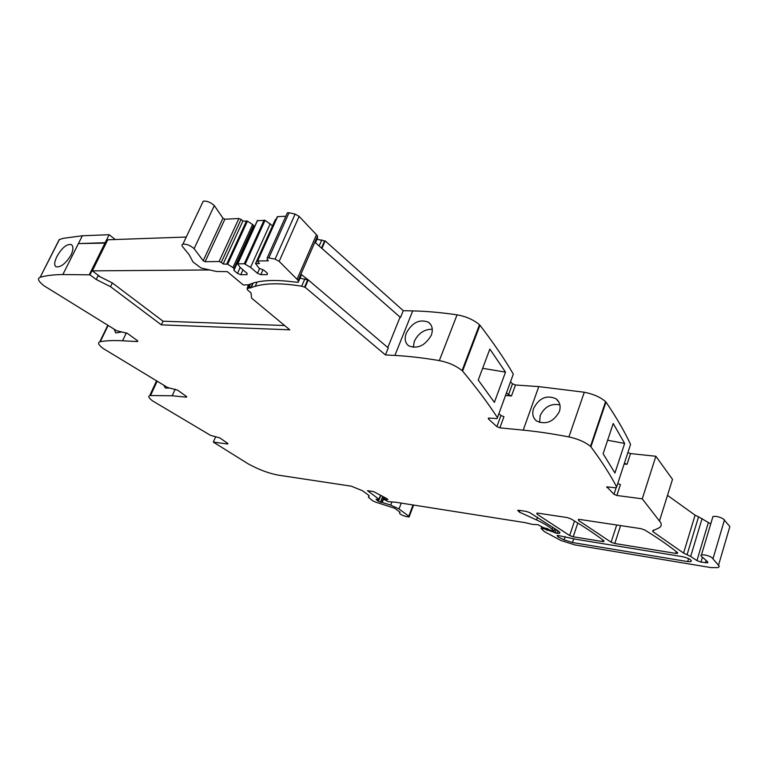 <?xml version="1.0" encoding="UTF-8"?>
<svg xmlns="http://www.w3.org/2000/svg" width="769" height="769" viewBox="0 0 769 769"><rect width="100%" height="100%" fill="white"/><g stroke="black" fill="none" stroke-linecap="round" stroke-linejoin="round"><path stroke-width="1.15" d="M96.221 279.493L98.067 275.744L112.361 282.944L110.525 286.693L96.221 279.493L89.963 274.831L62.837 274.552L78.428 243.581L105.17 242.706L105.689 243.1L89.963 274.831L62.837 274.552L82.36 235.766L63.644 238.265L59.213 239.592L40.142 277.311C46.188 275.533 53.743 274.62 62.837 274.552L89.963 274.831L105.689 243.1L78.428 243.581M112.361 282.944L163.057 321.211L161.346 324.854L289.807 329.814L251.588 298.122L251.021 292.883L247.483 289.913L247.109 288.288L248.647 288.231L250.559 283.963M284.636 325.518L163.057 321.211M110.525 286.693L161.346 324.854M137.814 341.003L137.545 341.58L137.411 340.648L127.318 333.333L116.667 330.728L43.977 285.76C38.45 281.416 37.114 278.618 39.959 277.359M137.545 341.58L122.559 340.773L126.376 332.775M186.713 396.65L186.473 397.169L186.444 396.439L177.562 390.133L167.632 387.538L103.084 348.434C98.595 344.993 97.5 342.782 99.797 341.792L100.278 341.686C106.333 340.609 113.764 340.311 122.559 340.773M186.473 397.169L172.179 395.775L175.197 389.162M227.893 443.521L227.682 444.001L227.73 443.405L219.819 437.907L210.523 435.341L152.541 400.87C148.83 398.102 147.908 396.314 149.763 395.526L172.179 395.775M227.682 444.001L213.321 442.098L248.291 463.909C258.922 469.715 269.035 473.473 278.628 475.194L351.308 486.181L362.535 490.757L368.659 495.265L369.178 496.015L368.38 497.264L369.033 495.592M510.51 381.866L512.51 383.798L515.48 385L538.781 386.605L584.296 392.238C593.322 394.026 600.416 397.16 605.587 401.62L590.486 446.376L590.9 446.808C601.685 461.342 610.269 474.713 616.642 486.94L616.305 487.652L614.7 487.709L606.847 486.864L613.979 494.304L616.863 495.476L642.278 498.841L660.667 522.564C661.888 525.169 661.08 527.073 658.235 528.274L652.602 530.879L653.035 531.764L683.574 553.074L690.668 556.458L696.954 560.611L700.972 562.072L707.643 562.821L707.672 561.87L702.549 557.285C700.828 556.189 700.472 555.42 701.453 554.958L701.866 554.853C704.885 554.68 708.191 555.535 711.786 557.438L719.361 566.301L718.179 567.609L710.892 567.589L574.847 544.904L560.861 540.463L544.308 531.571L541.328 528.611L543.683 528.668L556.91 533.321L559.563 533.321L558.832 531.292L529.841 512.673L526.265 511.404L518.95 510.308L517.71 510.318L519.325 512.087L536.541 519.94C543.318 523.064 548.547 526.159 552.219 529.245L554.074 530.821L552.786 531.023L542.356 527.121L538.098 524.718L532.225 524.352L525.294 522.67L395.487 502.195L388.307 501.686L384.154 499.514L387.912 499.542L386.769 498.562L373.503 491.574L367.467 490.66L379.011 499.216L376.041 499.312L378.367 501.292L390.7 505.079L399.015 508.953L408.762 516.22L409.079 517.008L405.59 516.403C401.12 514.97 399.13 513.721 399.62 512.673L400.101 512.25L394.728 508.261L375.435 502.061L372.677 500.782L368.38 497.264M590.486 446.376C585.19 442.05 578 438.897 568.906 436.927C552.594 433.783 537.368 431.524 523.228 430.14L499.888 427.852L496.889 426.632L488.421 418.961L488.363 418.125L489.122 418.076L497.082 418.605L513.317 374.099L497.428 417.682M248.647 288.231L255.202 286.337C266.266 283.011 281.762 282.973 301.688 286.203L305.091 287.26L385.442 354.932L394.891 355.441C408.435 356.172 423.258 357.883 439.339 360.594C448.365 362.382 455.94 365.708 462.063 370.571L462.573 371.071C476.588 387.884 488.2 403.408 497.408 417.644M602.406 541.52L573.203 536.791L569.646 535.532L537.127 514.25L536.8 513.202L538.098 513.183L567.272 517.575L570.963 518.883C583.488 526.332 594.37 533.551 603.607 540.549L603.867 541.52L602.406 541.52L602.896 540.011M675.768 553.392L614.787 543.52L611.115 542.222L578.605 520.517L578.326 519.469L579.759 519.45L640.865 528.639L644.778 530.014C657.437 537.742 668.28 545.211 677.306 552.43L677.479 553.392L675.768 553.392L676.307 551.633M558.169 536.983L564.129 539.886L572.492 542.529L687.688 561.601L690.985 561.61C691.946 559.967 689.12 558.323 682.526 556.669L576.125 539.309L558.371 535.541L557.054 535.541L558.169 536.983L558.64 535.589M89.435 274.437L109.14 234.708L115.283 239.534M304.505 287.27L307.677 279.945L300.054 278.147M305.091 287.26L308.273 279.926L300.919 274.197L300.939 276.109L298.737 281.175M385.442 354.932L388.258 347.944L308.273 279.926M394.891 355.441L412.722 310.897L403.264 310.686L400.514 317.53L321.49 248.079L324.595 240.918L317.011 239.246M276.061 219.501L275.485 219.521L255.644 263.594L259.441 263.546L257.384 260.999L268.362 260.816L267.151 259.384L267.295 257.682L275.081 259.105L279.157 261.383L298.189 280.445L314.867 242.216L400.514 317.53M412.722 310.897C426.266 311.185 441.05 312.502 457.065 314.838C466.043 316.424 473.512 319.731 479.481 324.739L479.971 325.258C493.438 342.82 504.56 359.094 513.317 374.099M428.487 322.24C419.576 318.799 412.184 322.432 406.311 333.131C404.254 338.793 405.071 343.032 408.762 345.858C417.625 349.203 425.132 345.666 431.303 335.226C433.235 329.545 432.293 325.22 428.487 322.24L430.909 324.806M505.502 372.119L494.38 402.36L478.241 380.049L489.853 349.068L505.502 372.119L482.634 368.322M499.888 427.852L503.945 416.711L500.946 415.491L498.908 413.616M506.511 392.834L508.52 394.747L511.5 395.948L505.531 395.497M533.599 408.464C539.165 397.929 546.634 394.708 556.016 398.775C559.87 401.908 560.995 406.176 559.38 411.569C553.593 421.854 546.038 425.017 536.714 421.066C532.917 418.067 531.879 413.866 533.599 408.464M605.587 401.62L606.683 403.1C616.709 417.961 624.659 431.726 630.551 444.386L630.311 445.107M624.649 443.444L613.21 423.498L603.117 453.768L614.94 472.993L624.649 443.444L607.625 440.233M617.738 483.586L620.41 484.585L616.863 495.476M624.361 463.303L627.033 464.293L624.149 463.976M642.278 498.841L655.861 456.267L630.522 453.585L627.033 464.293M655.861 456.267L672.5 479.356L659.533 520.815M687.073 554.728L698.55 516.816L695.089 515.163L668.03 495.745M698.55 516.816L710.739 523.891M712.555 517.787L712.93 516.547C715.804 515.989 719.226 516.749 723.206 518.835L729.858 526.563L718.631 564.831M213.321 442.098L215.676 436.754M168.805 388.124L165.402 387.989L163.759 385.269M121.069 332.093L115.715 332.919L114.168 329.238M71.008 255.106C73.459 249.704 73.536 246.186 71.238 244.542C66.615 243.85 61.837 247.849 56.906 256.558C54.301 261.893 54.013 265.295 56.05 266.776C60.703 267.506 65.692 263.613 71.008 255.106M109.14 234.708L82.36 235.766M403.264 310.686L325.181 240.889L322.076 248.051M413.28 347.338L414.318 341.33C418.346 333.227 424.334 329.199 432.284 329.247M539.598 422.46L540.155 415.644C544.51 406.782 551.094 403.196 559.899 404.879M627.86 452.605L630.522 453.585M325.181 240.889L324.595 240.918M253.981 227.98L253.626 225.423L252.588 224.5L247.426 221.164L242.908 221.03L241.072 219.405L221.28 262.412L219.078 261.518L205.112 261.72L203.189 260.739L194.105 248.656C190.299 245.398 186.559 243.898 182.897 244.157C181.58 244.648 181.638 245.676 183.06 247.253L189.232 254.847L193.019 261.989L201.045 267.997L216.387 271.476L227.307 271.649L243.321 285.001L248.57 284.77L253.251 283.04C262.883 280.127 276.013 279.714 292.653 281.8L298.228 282.338L298.189 280.445M314.867 242.216L317.53 236.112L317.491 238.13L315.473 242.764M297.103 279.157L316.482 234.776L317.53 236.112M316.482 234.776L299.131 216.387L295.123 214.08L289.029 212.763L287.375 212.821L286.818 214.061M285.837 216.252L277.599 216.647L277.1 217.194M255.644 263.594L259.057 268.227L263.825 270.159L267.41 273.245L267.228 274.62L260.797 274.639L262.96 269.813M259.634 268.468L257.471 273.293L260.797 274.639M272.534 225.817L265.045 220.347L257.394 220.703M257.442 220.376L237.659 263.834L244.321 263.738L250.55 267.381L270.236 223.741M250.55 267.381L257.471 273.293M237.659 263.834L240.188 267.477L247.109 273.341L246.984 274.687L240.755 274.716L242.966 269.832M242.908 221.03L223.173 263.998L227.682 264.257L232.949 267.545L234.026 268.448L233.901 270.371L237.486 273.389L240.168 267.458M237.486 273.389L240.755 274.716M233.901 270.371L253.434 227.489M234.026 268.448L253.626 225.423M232.949 267.545L252.588 224.5M221.28 262.412L223.173 263.998M219.078 261.518L238.899 218.521L241.072 219.405M238.899 218.521L224.875 219.203L222.981 218.213L214.33 205.611C210.629 202.257 206.938 200.776 203.256 201.18L202.372 203.035M399.909 317.51L387.797 347.559M186.271 237.035L107.747 239.793L92.347 270.861L100.364 276.898M247.57 284.963L248.32 285.597M249.416 286.51L251.03 287.866M92.347 270.861L209.264 269.967M301.688 286.203L304.86 278.887M439.339 360.594L457.065 314.838M462.063 370.571L479.481 324.739M462.573 371.071L479.971 325.258M488.748 418.067L488.421 418.961M500.946 415.491L496.889 426.632M538.781 386.605L523.228 430.14M515.48 385L511.5 395.948M584.296 392.238L568.906 436.927M590.9 446.808L605.991 402.072M616.642 486.94L630.551 444.386M607.077 486.806L606.847 487.517M616.132 487.7L613.979 494.304M653.035 531.764L653.583 530.014M683.574 553.074L695.089 515.163M690.668 556.458L702.097 518.546M696.954 560.611L708.278 522.795M700.972 562.072L702.424 557.208M705.481 562.812L706.192 560.418M713.084 558.448L724.475 519.882M541.328 528.611L541.962 526.784M543.683 528.668L543.952 527.861M546.096 529.543L546.499 528.361M546.634 529.995L547.153 528.486M547.047 530.274L547.624 528.582M555.016 533.013L556.227 529.457M556.91 533.321L557.833 530.581M519.325 512.087L519.892 510.453M536.541 519.94L537.473 517.239M552.219 529.245L552.921 527.178M554.074 530.821L554.853 528.505M384.654 499.139L385.144 497.879M379.011 499.216L380.405 495.649M376.57 499.956L376.8 499.36M377.281 500.398L377.637 499.475M377.944 500.888L378.444 499.59M378.367 501.292L379.002 499.658M380.434 502.244L382.578 496.716M381.712 502.445L383.731 497.245M382.174 502.551L384.164 497.447M390.7 505.079L391.863 502.061M399.015 508.953L401.255 503.109M408.762 516.22L413.04 504.964M150.609 395.362L157.087 381.357M100.278 341.686L108.054 325.585M537.127 514.25L537.512 513.125M569.646 535.532L574.51 521.007M573.203 536.791L577.798 523.016M611.115 542.222L616.69 525.006M614.787 543.52L620.573 525.583M578.605 520.517L578.98 519.383M564.129 539.886L565.215 536.656M572.492 542.529L573.732 538.8M687.688 561.601L688.601 558.582M512.51 383.798L508.52 394.747M319.145 246.003L321.807 239.88M251.107 287.827L253.261 283.03M247.656 288.221L249.348 284.453M279.157 261.383L299.131 216.387M275.081 259.105L295.123 214.08M268.939 257.682L289.029 212.763M257.653 260.97L277.599 216.647M245.244 264.046L265.045 220.347M264.132 220.049L244.321 263.738M237.784 263.815L257.577 220.357M227.682 264.257L247.426 221.164M246.532 220.866L226.778 263.95M224.875 219.203L205.112 261.72M203.189 260.739L222.981 218.213M194.105 248.656L214.33 205.611M707.643 562.821L707.865 562.081M701.453 554.958L712.93 516.547M541.097 528.639L541.78 526.63M559.563 533.321L559.909 532.311M554.199 530.956L554.997 528.601M383.981 499.091L384.558 497.62M379.261 499.456L380.684 495.794M409.204 516.662L413.616 505.05M399.62 512.673L399.851 512.067M149.763 395.526L156.492 380.991M99.797 341.792L107.727 325.393M40.142 277.311L59.396 239.524M603.867 541.52L604.04 540.982M677.479 553.392L677.662 552.786M690.985 561.61L691.321 560.486M556.025 398.784L558.852 402.014M71.238 244.542L71.757 244.917M255.202 286.337L257.125 282.04M250.694 287.981L252.866 283.155M247.109 288.288L248.714 284.722M267.295 257.682L287.375 212.821M257.384 260.999L277.321 216.695M275.35 219.55L255.51 263.613M182.897 244.157L203.256 201.18"/></g></svg>
